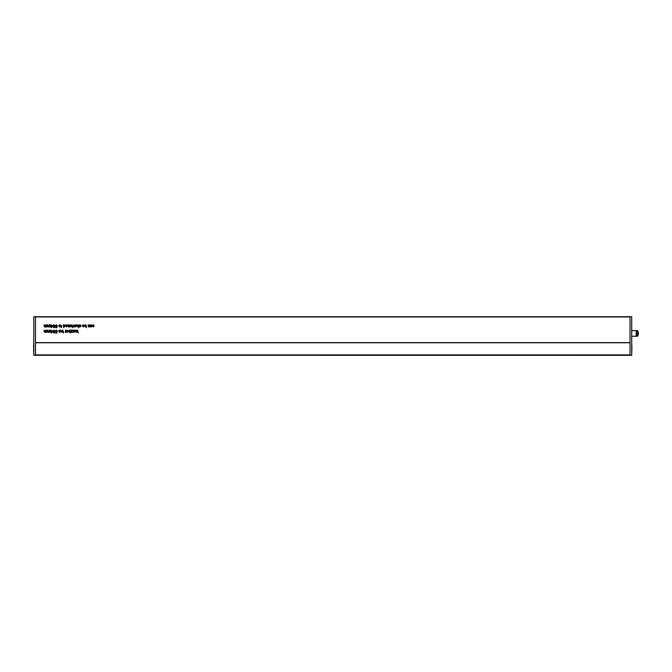 <?xml version="1.0" encoding="UTF-8"?>
<svg xmlns="http://www.w3.org/2000/svg" width="672" height="672" viewBox="0 0 672 672"><rect width="100%" height="100%" fill="white"/><g stroke="black" fill="none" stroke-linecap="round" stroke-linejoin="round"><path stroke-width="1.01" d="M637.535 335.118C636.804 334.001 636.804 332.884 637.535 331.766C638.257 332.884 638.257 334.001 637.535 335.118M637.333 330.632L637.963 331.388L636.124 330.632L637.333 330.632L637.963 331.388L638.4 333.446L637.333 336.252L636.124 336.252L636.258 330.641M631.722 336.252L636.124 336.252M631.722 330.632L636.124 330.632M636.913 331.388L636.913 335.496L636.258 336.244M637.333 336.252L637.963 335.496L636.913 335.496M90.686 324.778L92.266 325.34L90.838 326.13L92.224 326.315L91.258 326.962L90.434 326.491L90.686 324.778M86.134 325.097L86.503 327.709L86.134 326.634L85.554 326.962L84.664 325.878L85.554 324.736L86.134 325.097M80.086 324.736L80.976 325.45L79.624 325.382L80.934 326.34L80.178 326.962L79.355 326.357L80.522 326.264L79.246 325.416L80.086 324.736M51.206 330.128L51.584 330.842L52.87 330.842L51.475 333.026L50.837 331.22L51.206 330.128M56.322 330.095L57.229 330.918L56.314 330.431L55.726 331.111L56.314 331.75L57.196 331.523L56.893 333.026L55.499 333.026L56.582 332.648L56.734 331.892L55.348 331.136L56.322 330.095M60.841 330.128L61.219 332.279L60.841 330.128M59.539 330.095L60.43 330.809L59.077 330.733L60.388 331.691L59.632 332.312L58.808 331.708L59.976 331.615L58.699 330.775L59.539 330.095M66.755 330.128L68.334 330.7L66.906 331.481L67.393 331.976L68.292 331.674L67.326 332.312L66.503 331.842L66.755 330.128M70.77 330.128L72.618 330.128L71.333 331.976L72.5 332.279L70.812 332.279L72.148 330.431L70.77 330.128M74.39 330.128L76.096 330.616L76.121 332.279L75.314 330.431L74.39 332.279L74.39 330.128M75.709 324.736L76.684 325.844L75.709 326.962L74.726 325.878L75.709 324.736M72.316 325.08L73.147 326.584L72.509 327.659L72.316 325.08M69.199 324.778L69.577 326.92L68.544 326.962L67.864 326.441L67.838 324.778L68.645 326.617L69.199 324.778M63.328 324.778L64.285 324.736L65.167 325.844L64.285 326.962L63.706 326.626L63.706 327.709L63.328 324.778M50.005 324.778L50.375 326.92L48.166 326.962L47.519 326.239L47.519 324.778L48.258 326.617L49.14 324.778L49.501 326.617L50.005 324.778M77.767 330.128L78.145 333.068L77.767 331.506L76.457 332.279L77.28 331.472L76.423 330.128L77.557 331.212L77.767 330.128M56.322 324.736L57.229 325.567L56.314 325.08L55.726 325.76L56.314 326.39L57.196 326.172L56.893 327.676L55.499 327.676L56.582 327.298L56.734 326.533L56.213 326.735L55.348 325.786L56.322 324.736M61.026 325.08L61.858 326.584L61.219 327.659L61.026 325.08M46.612 330.128L46.99 332.279L44.78 332.312L44.134 331.598L44.134 330.128L44.873 331.976L45.746 330.128L46.108 331.976L46.612 330.128M59.674 324.736L60.656 325.844L59.674 326.962L58.699 325.878L59.674 324.736M54.97 325.643L54.415 326.382L54.86 326.97L54.037 327.709L53.206 326.962L53.642 326.382L53.088 325.626L54.029 324.736L54.97 325.643M46.612 324.778L46.99 326.92L44.78 326.962L44.134 326.239L44.134 324.778L44.873 326.617L45.746 324.778L46.108 326.617L46.612 324.778M51.206 324.778L51.584 325.492L52.87 325.492L51.475 327.676L50.837 325.87L51.206 324.778M66.41 325.08L65.486 325.374L66.419 324.736L67.427 325.828L66.436 326.962L65.47 325.853L67.049 325.752L66.41 325.08M70.93 325.08L69.997 325.374L70.93 324.736L71.946 325.828L70.955 326.962L69.989 325.853L71.568 325.752L70.93 325.08M73.937 324.778L74.315 326.92L73.534 326.962L73.937 324.778M78.456 324.778L78.834 327.709L78.456 326.642L77.826 326.962L77.095 326.13L77.095 324.778L77.91 326.617L78.456 324.778M73.483 330.128L73.861 332.279L73.088 332.312L73.483 330.128M70.098 330.448L70.476 333.068L70.098 331.985L69.527 332.312L68.636 331.237L69.527 330.095L70.098 330.448M65.587 330.128L65.957 332.279L65.184 332.312L65.587 330.128M63.101 330.448L63.479 333.068L63.101 331.985L62.521 332.312L61.631 331.237L62.53 330.095L63.101 330.448M54.97 330.994L54.415 331.741L54.86 332.321L54.037 333.068L53.206 332.312L53.642 331.741L53.088 330.985L54.029 330.095L54.97 330.994M50.005 330.128L50.375 332.279L48.166 332.312L47.519 331.598L47.519 330.128L48.258 331.976L49.14 330.128L49.501 331.976L50.005 330.128M83.345 325.08L82.412 325.374L83.353 324.736L84.361 325.828L83.37 326.962L82.404 325.853L83.983 325.752L83.345 325.08M89.519 324.778L89.897 326.92L88.864 326.962L88.183 326.441L88.158 324.778L88.964 326.617L89.519 324.778M93.349 325.08L92.45 325.525L93.332 324.736L94.298 325.836L93.332 326.962L92.492 326.281L93.332 326.617L93.92 325.853L93.349 325.08M630.042 355.286L35.49 355.286L631.722 355.328L631.722 316.672L630.042 316.672L630.042 355.286M33.81 316.739L630.042 316.714M63.101 331.22L62.563 330.431L62.009 331.204L62.546 331.976L63.101 331.22M70.098 331.22L69.56 330.431L69.006 331.204L69.544 331.976L70.098 331.22M51.584 331.22L51.584 332.279L52.399 331.22L51.584 331.22M66.898 331.145L67.956 330.716L66.898 331.145M90.838 325.794L91.888 325.366L90.838 325.794M54.482 332.321L53.584 332.304L54.482 332.321M86.134 325.861L85.596 325.08L85.042 325.853L85.579 326.617L86.134 325.861M83.983 326.096L82.782 326.096L83.37 326.617L83.983 326.096M54.6 331.002L54.029 330.431L53.466 330.994L54.037 331.556L54.6 331.002M76.306 325.853L75.709 325.08L75.104 325.861L75.709 326.617L76.306 325.853M71.568 326.096L70.367 326.096L70.955 326.617L71.568 326.096M67.049 326.096L65.848 326.096L66.436 326.617L67.049 326.096M64.798 325.844L64.243 325.08L63.706 325.819L64.26 326.617L64.798 325.844M51.584 325.87L51.584 326.928L52.399 325.87L51.584 325.87M54.482 326.97L53.584 326.953L54.482 326.97M54.6 325.651L54.029 325.08L53.466 325.634L54.037 326.206L54.6 325.651M60.278 325.853L59.674 325.08L59.077 325.861L59.674 326.617L60.278 325.853M630.042 355.244L631.722 355.244M631.932 348.793L631.722 351.624M631.932 351.624L631.722 352.514M631.932 345.391L631.722 346.87M631.932 346.87L631.722 349.205M631.932 348.104L631.722 348.617M33.81 316.756L33.81 355.328L35.49 355.328L35.49 316.739M35.49 316.688L33.81 316.672M33.81 350.49L33.81 349.322M33.6 349.322L33.81 347.466M33.6 347.466L33.6 344.87M33.6 351.926L33.81 351.187M33.6 351.187L33.6 350.448M630.042 316.966L35.49 316.966M35.49 342.644L630.042 342.644M630.042 342.77L35.49 342.77M630.042 354.883L35.49 354.883M637.879 335.933L638.4 333.446L637.879 330.952"/></g></svg>
